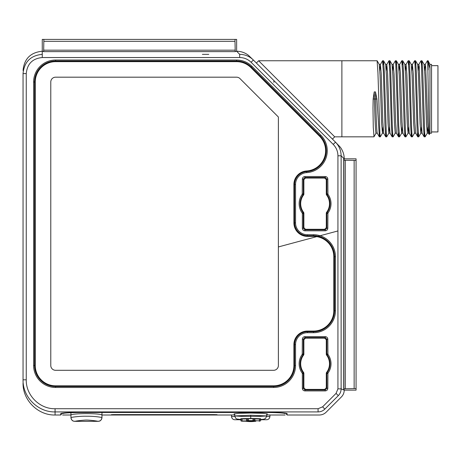 <?xml version="1.0" encoding="UTF-8"?>
<svg xmlns="http://www.w3.org/2000/svg" width="461" height="461" viewBox="0 0 461 461"><rect width="100%" height="100%" fill="white"/><g stroke="black" fill="none" stroke-linecap="round" stroke-linejoin="round"><path stroke-width="0.69" d="M333.188 144.368L251.101 62.281C247.903 59.181 244.094 57.602 239.674 57.539L42.262 57.539C32.547 58.484 27.211 63.837 26.254 73.599L26.254 379.801C25.839 395.308 39.784 409.143 55.072 408.717L318.078 408.717L322.596 406.844L336.063 393.377L337.93 388.865L337.93 155.795C337.867 151.369 336.288 147.56 333.188 144.368L335.55 142.201M322.596 406.844L324.849 409.103L338.316 395.636L324.867 409.086M26.254 73.599L23.05 73.599C23.05 69.432 23.05 69.432 23.05 73.599L23.056 73.178M208.77 54.346L202.367 54.346M43.904 41.317L234.995 41.317L235.052 39.398L43.847 39.398L43.68 51.626L42.262 51.246C30.593 52.387 24.191 58.789 23.05 70.458M235.052 39.398L236.637 39.398L236.637 51.246L239.674 54.346C244.975 54.415 249.539 56.305 253.366 60.016L335.452 142.103C339.163 145.924 341.048 150.488 341.123 155.795L343.704 158.325L343.704 389.925L344.223 390.133L343.883 390.018L343.883 388.802L344.223 390.133L356.071 390.133L356.071 388.548L343.883 388.802M251.101 62.281L253.366 60.016L248.306 55.193C244.803 52.589 240.919 51.275 236.637 51.246L235.219 51.626L234.995 41.317M43.847 39.398L42.262 39.398L42.262 54.346C30.599 55.481 24.197 61.901 23.05 73.599L23.05 379.801C22.589 397.019 38.084 412.382 55.072 411.909L318.078 411.909C320.706 411.863 322.965 410.93 324.849 409.103C326.567 413.2 326.567 413.2 324.849 409.103M295.547 365.504A21.967 21.967 0 0 1 273.58 387.471L55.585 387.471A21.967 21.967 0 0 1 33.618 365.504L33.618 81.989A21.967 21.967 0 0 1 55.585 60.022L236.574 60.022A21.967 21.967 0 0 1 252.109 66.453L320.827 135.171A21.967 21.967 0 0 1 306.663 172.627A11.848 11.848 0 0 0 295.547 184.452L295.547 222.882A11.848 11.848 0 0 0 307.395 234.73L313.48 234.73A21.967 21.967 0 0 1 335.447 256.696L335.447 310.743A21.967 21.967 0 0 1 313.48 332.709L307.395 332.709A11.848 11.848 0 0 0 295.547 344.557L295.547 365.504L294.591 365.504A21.004 21.004 0 0 1 273.58 386.508L55.585 386.508A21.004 21.004 0 0 1 34.575 365.504L34.575 81.989A21.004 21.004 0 0 1 55.585 60.979L236.574 60.979A21.004 21.004 0 0 1 251.429 67.133L320.147 135.851A21.004 21.004 0 0 1 306.6 171.671A12.81 12.81 0 0 0 294.591 184.452L294.591 222.882A12.81 12.81 0 0 0 307.395 235.686L313.48 235.686A21.004 21.004 0 0 1 334.49 256.696L334.49 310.743A21.004 21.004 0 0 1 313.48 331.753L307.395 331.753A12.81 12.81 0 0 0 294.591 344.557L294.591 365.504L294.591 344.557A12.81 12.81 0 0 1 307.395 331.753L313.48 331.753L313.48 332.709M302.353 213.46L302.226 213.08A15.933 15.933 0 0 1 302.226 194.254L302.353 179.087C302.525 177.52 303.378 176.667 304.911 176.528L325.253 176.528C326.82 176.701 327.673 177.554 327.811 179.087L327.938 194.254A15.933 15.933 0 0 1 327.938 213.08L327.811 228.247C327.638 229.814 326.786 230.667 325.253 230.805L304.911 230.805C303.344 230.633 302.491 229.78 302.353 228.247L302.353 213.46L303.315 213.46A1.602 1.602 -108.2 0 0 303.004 212.515A14.971 14.971 0 0 1 303.004 194.819A1.602 1.602 -71.9 0 0 303.315 193.874L303.315 179.087L304.911 177.485L325.253 177.485L326.855 179.087L326.855 193.874A1.602 1.602 71.8 0 0 327.16 194.819A14.971 14.971 0 0 1 327.16 212.515A1.602 1.602 108.1 0 0 326.855 213.46L326.855 228.247L325.253 229.849L304.911 229.849L303.315 228.247L303.315 213.46L303.874 213.27L303.874 227.682L305.476 229.284L324.688 229.284L326.29 227.682L326.29 213.27L327.811 213.46M302.353 373.566L302.226 373.185A15.933 15.933 0 0 1 302.226 354.359L302.353 339.192C302.525 337.625 303.378 336.772 304.911 336.634L325.253 336.634C326.82 336.807 327.673 337.659 327.811 339.192L327.938 354.359A15.933 15.933 0 0 1 327.938 373.185L327.811 388.352C327.638 389.92 326.786 390.772 325.253 390.911L304.911 390.911C303.344 390.738 302.491 389.885 302.353 388.352L302.353 373.566L303.315 373.566A1.602 1.602 -108.2 0 0 303.004 372.621A14.971 14.971 0 0 1 303.004 354.924A1.602 1.602 -71.9 0 0 303.315 353.979L303.315 339.192L304.911 337.59L325.253 337.59L326.855 339.192L326.855 353.979A1.602 1.602 71.8 0 0 327.16 354.924A14.971 14.971 0 0 1 327.16 372.621A1.602 1.602 108.1 0 0 326.855 373.566L326.855 388.352L325.253 389.954L304.911 389.954L303.315 388.352L303.315 373.566L303.874 373.381L303.874 387.787L305.476 389.389L324.688 389.389L326.29 387.787L326.29 373.381L327.811 373.566M318.078 408.717L318.078 411.909C319.767 416.018 319.767 416.018 318.078 411.909M336.063 393.377L338.316 395.636C340.149 393.746 341.082 391.493 341.123 388.865L341.123 155.795L337.93 155.795M337.93 388.865L341.123 388.865L343.704 389.925M343.843 388.715L343.843 160.249L344.223 158.832C344.194 154.556 342.88 150.666 340.276 147.163L335.452 142.103M343.843 160.249L356.071 160.416L356.071 158.832L344.223 158.832M356.071 160.416L356.071 388.548M327.938 213.08L326.613 212.314A14.412 14.412 0 0 0 326.613 195.02A1.602 1.602 127.9 0 1 326.29 194.058L326.29 179.652L324.688 178.05L305.476 178.05L303.874 179.652L303.874 194.058L302.353 193.874M302.226 194.254L303.557 195.02A14.412 14.412 0 0 0 303.557 212.314A1.602 1.602 -52.1 0 1 303.874 213.27M327.811 193.874L326.29 194.058M327.938 194.254L326.613 195.02M302.226 213.08L303.557 212.314M303.557 195.02A1.602 1.602 -127.9 0 0 303.874 194.058M326.613 212.314A1.602 1.602 52.1 0 0 326.29 213.27M326.29 373.381A1.602 1.602 52.1 0 1 326.613 372.419A14.412 14.412 0 0 0 326.613 355.126A1.602 1.602 127.9 0 1 326.29 354.169L326.29 339.757L324.688 338.155L305.476 338.155L303.874 339.757L303.874 354.163L302.353 353.979M302.226 354.359L303.557 355.126A14.412 14.412 0 0 0 303.557 372.419A1.602 1.602 -52.1 0 1 303.874 373.381M326.613 372.419L327.938 373.185M302.226 373.185L303.557 372.419M327.938 354.359L326.613 355.126M303.557 355.126A1.602 1.602 -127.9 0 0 303.874 354.163M327.811 353.979L326.29 354.169M338.316 395.636C342.414 397.347 342.414 397.347 338.316 395.636M55.072 408.717L55.072 415.004L60.691 415.004L60.691 413.626M287.047 413.505L287.168 413.626C285.981 412.9 279.251 412.468 266.982 412.33L80.882 412.33C68.689 412.462 61.964 412.895 60.702 413.626L60.731 413.563M287.042 413.505L287.18 415.004L286.218 414.053L286.212 413.275L285.123 413.108L285.117 413.638C285.105 415.465 285.105 415.465 285.117 413.638C285.105 415.465 285.105 415.465 285.117 413.638L285.123 413.108M285.117 413.638C284.045 412.981 277.914 412.595 266.729 412.48L81.009 412.48C69.824 412.595 63.693 412.981 62.621 413.638C62.638 415.465 62.638 415.465 62.621 413.638C62.638 415.465 62.638 415.465 62.621 413.638L62.615 413.125L61.653 413.275L61.647 414.053L60.685 415.009M23.05 379.801C23.05 384.03 23.05 384.03 23.05 379.801L26.254 379.801M239.674 57.539L239.674 54.346M313.48 234.73L313.48 235.686L307.395 235.686A12.81 12.81 0 0 1 294.591 222.882L294.591 184.452L295.547 184.452M234.712 414.174L234.009 413.961L238.913 413.333L250.721 413.033L262.528 413.333L267.432 413.961L266.729 414.174M266.729 414.935L270.647 415.004L269.933 414.992L269.933 416.542L266.677 416.502L269.933 416.542C269.599 418.507 268.533 419.579 266.729 419.746L261.744 419.746A33.647 33.647 0 0 1 260.327 420.202M241.115 420.202A33.647 33.647 0 0 1 239.697 419.746L234.712 419.746C232.909 419.579 231.837 418.507 231.508 416.542L234.758 416.502L231.508 416.542L231.508 414.992L230.794 415.004L234.712 414.935M111.429 414.698L111.429 415.004L111.429 414.698L114.628 414.612L213.898 414.612L217.096 414.698L217.096 415.004L217.096 414.698L213.898 414.612L114.628 414.612L111.429 414.698L111.429 415.004L217.096 415.004L217.096 414.698M70.942 417.482L70.942 414.912C74.088 413.183 98.971 413.212 101.962 414.912L101.962 417.482M242.077 421.204L245.546 421.204A33.647 33.647 0 0 0 255.895 421.204L241.892 421.198M241.143 421.17L241.115 419.026L247.517 418.934M250.721 415.246L266.729 415.931L260.569 416.346L241.362 416.358L234.712 415.931L250.721 415.246L250.721 418.444L260.672 418.715L260.327 419.487L261.692 419.424L263.951 419.176L265.594 418.392L266.729 415.931L266.729 413.724M234.712 413.724L234.712 415.931L235.848 418.392L236.937 419.02L241.115 419.493L240.763 418.721L250.721 418.444M247.517 418.697L253.925 418.697L253.925 420.622L247.517 420.622L247.517 418.697M253.925 418.934L260.327 419.026L260.327 420.951L253.925 420.622M259.364 421.204L260.327 420.951M246.56 418.98L246.56 420.905L247.517 420.622M246.56 420.905L241.115 420.951M111.545 414.675L111.954 414.652M113.256 414.618L114.628 414.612M74.774 421.319C78.451 420.536 86.201 419.931 86.484 420.075C86.766 419.959 93.825 420.444 98.13 421.319L74.774 421.319A3.844 3.832 79.7 0 1 70.942 417.476C75.229 416.698 81.32 416.093 86.622 416.237C91.67 416.162 96.781 416.571 101.962 417.476A3.844 3.832 100.3 0 1 98.13 421.319M70.931 417.476L70.942 417.476C71.812 422.022 74.359 420.956 74.694 421.325L76.053 421.337L74.694 421.325C74.354 420.956 71.812 422.022 70.931 417.476L70.931 412.693M319.663 136.335L250.945 67.617A20.319 20.319 0 0 0 236.574 61.665L55.585 61.665A20.319 20.319 0 0 0 35.261 81.989L35.261 365.504A20.319 20.319 0 0 0 55.585 385.822L273.58 385.822A20.319 20.319 0 0 0 293.905 365.504L293.905 344.557A13.496 13.496 0 0 1 307.395 331.067L313.48 331.067A20.319 20.319 0 0 0 333.804 310.743L333.804 256.696A20.319 20.319 0 0 0 313.48 236.372L307.395 236.372A13.496 13.496 0 0 1 293.905 222.882L293.905 184.452A13.496 13.496 0 0 1 306.559 170.985A20.319 20.319 0 0 0 319.663 136.335M236.574 77.183L55.585 77.183A4.806 4.806 0 0 0 50.779 81.989L50.779 365.504A4.806 4.806 0 0 0 55.585 370.304L273.58 370.304A4.806 4.806 0 0 0 278.386 365.504L278.386 117.008L239.968 78.589A4.806 4.806 0 0 0 236.574 77.183M429.946 64.402L431.548 64.402L431.548 133.189L429.946 133.189L429.946 64.402L428.119 60.754L427.871 64.782M428.995 129.086L428.442 133.143L427.652 122.159L425.682 66.937L425.238 64.448L424.667 70.596M422.086 133.189L421.25 122.159L419.28 66.937L418.836 64.448L418.265 70.596M427.871 126.994L427.249 133.189L426.46 123.421L424.886 75.431L424.045 64.402L425.29 64.407M421.463 126.994L420.847 133.189L420.057 123.427L418.484 75.431L417.643 64.402L418.888 64.402M429.946 133.189L429.249 134.537L428.966 127.766L427.756 63.117L427.399 60.754L425.238 64.448M424.667 132.808L424.149 136.796L423.371 125.064L421.394 63.653L420.991 60.754L418.836 64.448M417.695 136.675L415.632 133.143L414.842 122.165L413.269 74.169L412.428 64.448L414.589 60.754L414.986 63.653L416.191 98.798C416.721 119.128 417.257 137.361 417.793 136.836L418.265 132.808M428.119 69.916L428.119 60.754L427.399 60.754M421.463 64.782L421.988 60.794L422.766 72.527L424.742 133.938L425.14 136.836L427.301 133.143M415.632 133.143L417.747 136.796L418.738 136.836L417.937 125.692L416.358 72.527L415.58 60.794L415.061 64.782M420.899 133.143L418.738 136.836M412.428 136.675L412.336 136.836C411.8 137.361 411.264 119.122 410.734 98.798L409.956 72.527L409.178 60.794L408.659 64.782M409.276 133.189L408.44 122.159L406.867 74.169L406.026 64.448L408.187 60.754L408.988 71.899L410.561 125.064L411.339 136.796L411.857 132.808M402.874 133.189L402.032 122.159L400.459 74.169L399.618 64.448L401.779 60.754L402.58 71.899L404.159 125.064L404.937 136.796L405.455 132.808M408.659 126.994L408.089 133.143L405.928 136.836L405.53 133.938L403.554 72.527L402.776 60.794L402.251 64.782M398.483 136.675L396.42 133.143L395.63 122.165L394.057 74.169L393.216 64.448L395.377 60.754L395.774 63.653L396.979 98.798C397.509 119.128 398.045 137.361 398.581 136.836L399.053 132.808M396.42 133.143L398.529 136.796L399.526 136.836L398.725 125.692L397.146 72.527L396.368 60.794L395.849 64.782M402.251 126.994L401.687 133.143L399.526 136.836M393.216 136.675L393.118 136.836C392.588 137.361 392.052 119.122 391.522 98.798L390.744 72.527L389.966 60.794L389.447 64.782M390.064 133.189L389.228 122.159L387.649 74.169L386.814 64.448L388.975 60.754L389.77 71.899L391.349 125.064L392.127 136.796L392.645 132.808M374.004 136.675L373.272 127.317L372.984 108.076L373.156 99.023L374.228 91.912L375.473 91.912L376.925 99.023L379.363 136.836L379.841 132.808M383.039 126.994L382.474 133.143L380.313 136.836L379.91 133.938L377.934 72.527L377.11 60.754L341.889 60.754L341.889 98.798L341.889 60.754L258.633 60.754L293.703 95.825M379.265 136.669L377.202 133.143L379.317 136.796L380.313 136.836M341.889 60.754L258.633 60.754L334.715 136.836L341.889 136.836L341.889 98.798L341.889 136.836L334.715 136.836L258.633 60.754L256.368 63.019M383.661 133.189L382.82 122.159L381.247 74.169L380.406 64.448L382.567 60.754L383.368 71.899L384.947 125.064L385.724 136.796L386.243 132.808M389.447 126.994L388.877 133.143L386.716 136.836L386.318 133.938L384.336 72.527L383.564 60.794L383.039 64.782M429.946 68.562L428.119 61.67M412.428 64.448L411.857 70.596M406.026 64.448L405.455 70.596M399.618 64.448L399.053 70.596M415.655 133.189L414.439 133.189L413.655 123.421L412.076 75.437L411.241 64.402L412.48 64.407M408.089 133.143L407.247 123.415L405.674 75.425L404.833 64.402L406.078 64.402M401.687 133.143L400.845 123.427L399.272 75.437L398.431 64.402L399.67 64.407M396.443 133.189L395.227 133.189L394.443 123.421L392.864 75.437L392.029 64.402L393.268 64.407M388.877 133.143L388.035 123.415L386.462 75.425L385.621 64.402L386.865 64.402M382.474 133.143L381.633 123.427L380.06 75.437L379.219 64.402L380.458 64.407M377.231 133.189L376.015 133.189C375.485 131.391 374.954 119.998 374.418 99.011L374.228 91.912M377.259 133.189C376.723 131.391 376.193 119.998 375.663 99.011L375.473 91.912M393.216 64.448L392.645 70.596M386.814 64.448L386.243 70.596M380.406 64.448L379.841 70.596M297.253 99.374L307.608 109.73M334.715 136.836L332.45 139.101M431.548 65.652L437.95 65.652L437.95 131.938L431.548 131.938M334.698 136.819L322.85 124.971M43.68 51.626L235.219 51.626M43.639 50.186L235.26 50.186M343.883 158.503L343.883 160.163M345.283 388.761L345.283 160.209M354.146 160.474L354.146 388.49M325.253 230.805L325.253 229.849L324.688 229.284M327.811 228.247L326.855 228.247L326.29 227.682M304.911 230.805L304.911 229.849L305.476 229.284M302.353 228.247L303.315 228.247L303.874 227.682M302.353 179.087L303.315 179.087L303.874 179.652M304.911 176.528L304.911 177.485L305.476 178.05M325.253 176.528L325.253 177.485L324.688 178.05M327.811 179.087L326.855 179.087L326.29 179.652M327.811 388.352L326.855 388.352L326.29 387.787M325.253 390.911L325.253 389.954L324.688 389.389M304.911 390.911L304.911 389.954L305.476 389.389M302.353 388.352L303.315 388.352L303.874 387.787M302.353 339.192L303.315 339.192L303.874 339.757M304.911 336.634L304.911 337.59L305.476 338.155M325.253 336.634L325.253 337.59L324.688 338.155M327.811 339.192L326.855 339.192L326.29 339.757M42.262 57.539L42.262 54.346M273.58 387.471L273.58 386.508M55.585 387.471L55.585 386.508M33.618 365.504L34.575 365.504M33.618 81.989L34.575 81.989M55.585 60.022L55.585 60.979M236.574 60.022L236.574 60.979M252.109 66.453L251.429 67.133M320.827 135.171L320.147 135.851M306.663 172.627L306.6 171.671M295.547 222.882L294.591 222.882M307.395 234.73L307.395 235.686M335.447 256.696L334.49 256.696M335.447 310.743L334.49 310.743M307.395 332.709L307.395 331.753M295.547 344.557L294.591 344.557M250.721 416.439L250.721 418.64M259.364 418.98L259.364 420.905M252.962 418.64L252.962 420.565M248.479 420.565L248.479 418.64M254.881 420.905L254.881 418.98M242.077 420.905L242.077 418.98M101.973 412.48L101.973 417.476C101.092 422.022 98.545 420.956 98.21 421.325L76.053 421.337M414.439 133.189L412.336 136.836L411.385 136.836M395.227 133.189L393.118 136.836L392.173 136.836M376.015 133.189L373.906 136.836L341.889 136.836M376.925 99.023L373.156 99.023M337.93 230.949L278.386 246.94M287.18 415.004L319.346 415.004C321.985 414.969 324.25 414.03 326.146 412.192L341.405 396.933C343.243 395.037 344.183 392.772 344.223 390.133M55.072 415.004C37.963 415.447 22.612 400.096 23.05 382.987M62.621 415.004L70.931 415.004M101.973 415.004L111.429 415.004M217.096 415.004L230.794 415.004M270.647 415.004L285.117 415.004M98.326 421.319L99.881 420.899M428.494 133.189L427.249 133.189M422.086 133.183L420.847 133.183M424.149 136.796L422.034 133.143M429.249 134.537L428.442 133.143M425.14 136.836L424.195 136.836M405.928 136.836L404.983 136.836M386.716 136.836L385.771 136.836M421.988 60.794L424.097 64.448M415.58 60.794L417.695 64.448M412.382 136.796L414.491 133.143M421.942 60.754L420.991 60.754M415.534 60.754L414.589 60.754M409.132 60.754L408.187 60.754M402.73 60.754L401.779 60.754M396.322 60.754L395.377 60.754M389.92 60.754L388.975 60.754M383.512 60.754L382.567 60.754M409.224 133.143L411.339 136.796M402.822 133.143L404.937 136.796M408.037 133.183L409.276 133.183M401.635 133.183L402.874 133.183M409.178 60.794L411.293 64.448M402.776 60.794L404.885 64.448M396.368 60.794L398.483 64.448M393.17 136.796L395.279 133.143M389.966 60.794L392.081 64.448M383.564 60.794L385.673 64.448M377.156 60.794L379.27 64.448M373.957 136.796L376.067 133.143M390.012 133.143L392.127 136.796M383.61 133.143L385.724 136.796M388.825 133.183L390.064 133.183M382.423 133.183L383.661 133.183M273.897 82.358L273.897 80.548"/></g></svg>
